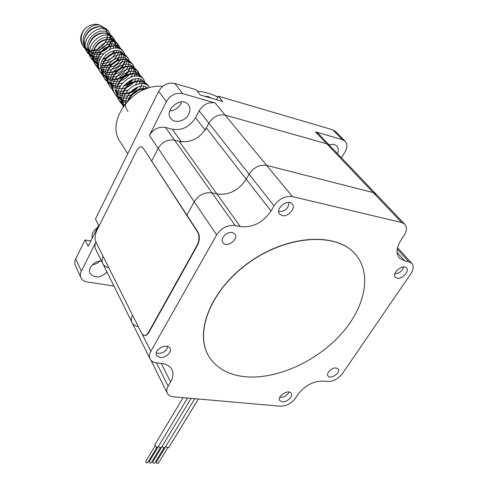 <?xml version="1.0" encoding="UTF-8"?>
<svg xmlns="http://www.w3.org/2000/svg" width="488" height="488" viewBox="0 0 488 488"><rect width="100%" height="100%" fill="white"/><g stroke="black" fill="none" stroke-linecap="round" stroke-linejoin="round"><path stroke-width="0.73" d="M318.603 133.828L329.613 145.369L326.777 143.783L329.613 145.369L376.095 194.139L373.18 192.571L266.643 165.383C259.586 164.401 253.723 167.341 249.069 174.21L246.245 179.212C238.656 190.503 228.872 195.42 216.904 193.962L211.981 192.839C204.649 191.973 198.732 194.944 194.23 201.757L186.947 215.171L194.23 201.757C198.732 194.944 204.649 191.973 211.981 192.839L216.904 193.962C228.872 195.42 238.656 190.503 246.245 179.212L249.069 174.21C253.723 167.341 259.586 164.401 266.643 165.383L373.18 192.571L376.437 194.499M149.938 358.631L132.248 322.958C131.016 320.689 131.132 318.109 132.59 315.23C131.132 318.109 131.016 320.689 132.248 322.958C133.45 324.959 135.463 326.173 138.287 326.6M131.912 322.281L102.968 263.904C101.76 261.659 101.803 259.152 103.108 256.395C101.803 259.152 101.76 261.659 102.968 263.904C104.145 265.887 106.067 267.125 108.733 267.625M401.691 222.546L404.65 224.096C407.181 226.963 406.974 230.775 404.027 235.533L400.947 240.145C396.25 247.758 395.817 253.791 399.641 258.25L404.772 260.903L408.743 261.733L411.732 263.264C413.964 265.887 413.684 269.37 410.902 273.719L342.448 373.576C338.208 378.92 333.17 381.561 327.326 381.5L323.379 381.067C313.473 380.982 305.012 385.41 298.009 394.359L295.441 398.208C291.312 403.509 286.23 406.168 280.191 406.199L173.435 396.805C170.611 396.524 168.628 395.445 167.488 393.566C166.341 391.437 166.56 388.966 168.14 386.167L170.623 381.933C173.362 377.108 173.691 372.808 171.611 369.032C169.659 365.884 166.292 364.017 161.522 363.426L156.563 362.889C153.598 362.529 151.5 361.334 150.273 359.308C149.017 356.99 149.2 354.337 150.822 351.336L216.629 234.923C221.424 227.89 227.615 224.754 235.204 225.523L240.279 226.584C252.656 227.872 262.892 222.687 270.986 211.029L274.012 205.875C278.977 198.781 285.108 195.676 292.397 196.566L401.691 222.546L326.777 143.783L225.127 115.107C218.459 113.997 213.036 116.687 208.864 123.171L206.363 127.905C199.555 138.58 190.503 143.069 179.212 141.38L174.564 140.19C167.665 139.178 162.193 141.892 158.155 148.328L151.677 161.046L158.155 148.328L149.426 135.396L166.359 101.632C170.404 95.081 175.851 92.397 182.695 93.592L215.074 102.931C208.498 101.797 203.185 104.426 199.128 110.813L195.56 117.669C189.753 126.88 181.981 130.729 172.24 129.216L165.505 127.441C158.716 126.404 153.354 129.058 149.426 135.396M187.569 398.049L158.118 446.892L156.447 447.307L154.836 444.763M156.886 447.417L147.626 462.795L146.62 463.057L145.68 461.526M191.131 398.36L161.638 447.087C160.82 447.96 159.759 447.709 158.454 446.331M160.412 447.606L151.134 462.953L150.06 463.185L149.194 461.678M194.804 398.684L165.273 447.289C164.401 448.167 163.321 447.88 162.034 446.428M164.047 447.801L154.757 463.112C153.763 463.63 153.086 463.258 152.726 461.996L152.823 461.843M198.403 399.001L168.836 447.49L198.36 399.001L168.586 447.831L165.645 446.679M167.616 447.996L158.307 463.271L156.715 463.167L156.38 461.996M80.831 277.44L75.506 265.801C74.45 263.697 74.524 261.391 75.713 258.878L85.071 239.974L90.792 241.005M85.071 239.974L88.151 246.3L98.631 225.285L95.416 219.075L158.667 91.299C162.62 84.827 167.976 82.198 174.728 83.411L195.932 89.633L200.257 94.965L222.687 101.486L218.221 96.179L216.391 99.656M218.221 96.179L332.779 129.808L335.64 131.553M181.603 101.901L180.822 103.865C178.285 108.263 174.582 110.617 169.726 110.928M100.29 260.873C98.1 263.044 95.477 264.337 92.415 264.746M188.758 114.229C185.452 121.201 174.796 123.848 170.91 118.608C163.37 110.294 181.298 95.685 188.209 104.554C190.338 107.293 190.527 110.52 188.758 114.229M113.954 286.066L87.078 281.911C84.265 281.436 82.283 280.161 81.124 278.075C80.062 275.964 80.148 273.64 81.368 271.108L95.929 242.066C94.66 244.799 94.629 247.282 95.837 249.514L102.639 263.239M107.031 272.097C100.534 277.953 94.934 278.459 90.225 273.622C89.267 271.767 89.334 269.712 90.42 267.467C92.805 263.435 96.472 261.208 101.419 260.781M318.267 133.474L315.462 131.882L342.472 139.672L345.04 141.105C347.523 143.826 347.554 147.364 345.132 151.707L341.441 157.783M329.211 144.948C332.328 143.978 334.817 144.314 336.665 145.955C338.483 147.888 338.757 150.444 337.483 153.629M315.462 131.882L326.777 143.783L225.127 115.107C218.459 113.997 213.036 116.687 208.864 123.171L205.186 130.131M181.396 141.941L174.564 140.19C167.665 139.178 162.193 141.892 158.155 148.328L216.629 234.923M282.149 215.556L279.722 214.183C274.659 209.071 287.658 198.305 292.196 203.88C296.338 207.87 288.207 217.264 282.149 215.556M160.064 357.533L156.642 355.587C153.061 350.25 166.896 342.46 169.879 348.127C172.453 351.775 165.524 358.393 160.064 357.533M282.271 401.831L279.813 400.599C276.598 396.579 288.469 388.845 291.165 393.206C293.587 396.097 286.974 402.49 282.271 401.831M397.177 278.203L395.439 277.306C391.254 273.493 402.722 263.685 406.412 267.942C409.908 270.999 402.222 279.502 397.177 278.203M336.153 368.007C331.913 367.269 325.685 373.466 328.052 376.047C330.657 379.89 341.185 372.454 338.074 368.965L336.153 368.007M232.312 232.587C226.816 231.159 219.649 238.974 222.979 242.713C226.78 248.227 239.309 239.126 234.874 234.069L232.312 232.587M97.484 227.579C93.117 230.671 91.341 234.228 92.171 238.242M156.3 352.733L158.338 353.416C163.614 353.135 166.725 350.823 167.659 346.474M394.853 273.811C399.257 273.493 402.167 271.218 403.582 266.991M279.862 397.189L280.728 397.36C284.577 397.183 287.341 395.408 289.012 392.035M211.243 98.161L208.254 96.557L204.588 96.221M278.709 211.505L279.014 211.585C285.407 211.292 288.695 208.242 288.884 202.429M104.212 27.773L100.668 25.535C95.807 23.082 90.518 24.18 84.814 28.816C80.093 34.526 79.422 40.138 82.808 45.652C84.528 47.964 86.858 49.459 89.804 50.142C95.367 50.978 100.284 48.757 104.56 43.487C107.83 38.82 108.257 34.252 105.841 29.78M128.612 100.016C132.706 92.708 138.348 88.981 145.552 88.84L146.156 88.883M123.22 106.433C121.591 103.303 121.183 99.826 121.976 96.002C125.062 86.742 131.01 81.807 139.806 81.215C143.124 81.35 145.723 82.539 147.614 84.772L148.639 86.376M124.464 104.725L123.232 104.072M122.006 103.255L119.06 100.272C116.626 96.783 115.9 92.726 116.894 88.114C119.938 79.202 125.709 74.426 134.212 73.792C137.598 73.889 140.257 75.085 142.185 77.366L143.191 78.934M144.131 82.204L144.161 83.979M143.722 86.437L142.953 88.493M142.691 89.029L141.636 90.786M130.583 98.161L121.774 98.039M121.652 98.009L118.163 96.49M114.619 93.458L114.058 92.732C111.587 89.182 110.886 85.083 111.947 80.422C114.942 71.858 120.548 67.24 128.753 66.563C132.211 66.624 134.926 67.82 136.902 70.156L138.836 74.792M138.897 75.494L138.897 76.549M138.525 78.952L137.866 80.88M137.665 81.325L135.414 84.802M128.1 89.987C124.245 91.463 120.432 91.671 116.662 90.616M116.498 90.567L115.4 90.182M109.721 86.083L109.178 85.382C106.683 81.777 106 77.623 107.134 72.925C110.087 64.709 115.522 60.237 123.433 59.524C126.959 59.542 129.735 60.744 131.754 63.123C133.962 66.026 134.34 69.479 132.882 73.487M132.736 73.853L130.93 76.964M122.177 83.173L118.444 83.991M117.956 84.04L111.685 83.381M111.484 83.314L108.421 81.911M107.092 80.996L104.426 78.226C101.894 74.554 101.236 70.351 102.449 65.618C105.359 57.736 110.617 53.418 118.236 52.661C121.841 52.637 124.672 53.839 126.734 56.273L127.685 57.736M128.692 61.043C130.168 70.242 117.236 80.105 106.841 76.323M106.604 76.244L102.803 74.267L99.796 71.242C97.228 67.515 96.593 63.257 97.887 58.487C100.748 50.941 105.841 46.775 113.167 45.982C116.846 45.902 119.737 47.11 121.835 49.593L122.775 51.027M123.799 54.345C123.58 63.098 118.346 68.387 108.104 70.229M107.769 70.242L102.126 69.442M101.846 69.345L99.168 68.058M97.777 67.076L95.276 64.434C92.677 60.64 92.067 56.333 93.44 51.527C96.264 44.31 101.187 40.29 108.208 39.467C111.966 39.339 114.918 40.541 117.065 43.078L119.096 48.733M118.938 50.947C117.028 58.322 111.77 62.537 103.169 63.574M102.895 63.58L101.083 63.501M98.82 63.111L97.527 62.726M97.216 62.617L90.872 57.797C88.237 53.93 87.651 49.575 89.115 44.731C91.89 37.844 96.642 33.977 103.371 33.117C107.201 32.934 110.215 34.136 112.411 36.722L114.442 42.212M114.32 44.39L113.057 48.269M110.587 51.758L105.274 55.534M101.022 56.846L98.381 57.072M98.161 57.072L93.043 56.175M92.708 56.047L86.565 51.313C83.899 47.373 83.344 42.962 84.9 38.082C87.633 31.531 92.208 27.81 98.637 26.925C102.547 26.675 105.621 27.877 107.86 30.518C115.174 38.686 102.388 54.296 89.804 50.142M123.684 105.78C119.151 90.652 142.106 76.756 149.377 87.181L147.614 84.772M123.696 105.756L120.688 102.724C109.318 88.529 134.963 67.24 143.905 79.715L145.509 84.101C143.808 82.076 141.447 81.002 138.446 80.88C130.418 81.429 124.983 85.973 122.146 94.513C121.323 98.6 121.933 102.212 123.989 105.359L122.787 103.541C112.216 90.359 135.829 70.601 143.984 82.014L145.272 84.314M145.778 87.218L145.308 89.2M127.594 101.053L124.22 100.65M123.33 100.424L121.927 99.948M121.573 99.808L119.834 98.936M117.352 97.069L115.644 95.117C104.365 81.026 129.668 60.012 138.574 72.438L140.19 75.548M140.44 80.069L139.263 83.765M136.823 87.395C132.663 91.829 127.49 93.879 121.305 93.543L119.414 93.257M118.127 92.927L116.839 92.47M116.443 92.305L115.796 92M113.509 90.573L110.727 87.712C99.54 73.718 124.507 52.978 133.383 65.355L135.31 69.9M135.243 73.102L134.298 76.213M132.315 79.507L128.643 82.96L124.117 85.315M120.158 86.254L117.413 86.364M117.157 86.352L111.88 85.18M111.453 84.991L105.933 80.496C94.843 66.594 119.481 46.122 128.326 58.444L130.235 62.867M130.174 66.319L130.046 66.954C127.453 74.853 121.481 78.958 112.13 79.269L107.055 78.068M106.597 77.86L105.438 77.25M102.816 75.256L101.266 73.456C90.262 59.658 114.582 39.443 123.391 51.71L124.94 54.583M125.355 56.51L125.081 60.39C122.525 68.015 116.736 72.017 107.714 72.395L107.299 72.364M107.22 72.358L102.358 71.138M101.864 70.912L101.455 70.705M98.21 68.344L96.709 66.594C85.796 52.893 109.806 32.928 118.578 45.146L120.103 47.946M120.402 53.271L120.237 53.985C117.712 61.342 112.1 65.24 103.419 65.685L100.821 65.362M98.686 64.752L97.777 64.379M97.252 64.129L92.269 59.902C81.441 46.293 105.146 26.578 113.887 38.741L115.388 41.468M115.857 43.523L115.833 46.159M115.815 46.275L115.412 48.092M114.326 50.673L112.338 53.479M111.105 54.717L107.903 56.986M106.299 57.773L102.852 58.834M99.894 59.133L93.306 57.779M92.757 57.511L87.931 53.369C77.189 39.857 100.607 20.386 109.306 32.489L111.148 36.441M111.093 40.864L108.379 46.494M107.665 47.318L102.065 51.307M101.022 51.728L95.148 52.728C90.359 52.606 86.541 50.697 83.698 46.994C80.026 41.059 80.392 35.002 84.814 28.816M127.838 100.802C131.211 92.897 136.64 88.792 144.131 88.481L146.388 88.798M147.12 87.553L147.254 88.505M125.959 102.877L122.122 100.992M121.603 100.607L119.115 98.027C116.833 94.77 116.156 90.988 117.071 86.687C119.871 78.47 125.148 74.072 132.907 73.487C135.975 73.578 138.385 74.658 140.129 76.726L140.392 77.067M141.721 80.081C144.57 90.231 126.965 101.291 117.028 93.428M116.479 93.013L115.985 92.598M113.198 89.042C111.636 86.01 111.288 82.686 112.136 79.062C114.893 71.163 120.011 66.905 127.502 66.289C130.638 66.344 133.102 67.423 134.883 69.54L136.658 74.072M136.664 74.213L136.597 76.171M135.914 78.806L134.584 81.374M133.932 82.283C127.417 89.182 120.127 90.439 112.069 86.059M111.49 85.613L109.257 83.234C106.921 79.867 106.274 76 107.329 71.626C110.044 64.044 115.016 59.932 122.238 59.274C125.44 59.292 127.947 60.378 129.771 62.537L129.912 62.714M131.333 65.709C131.925 68.387 131.424 71.096 129.832 73.822M129.363 74.566C123.007 81.953 115.632 83.387 107.238 78.873M106.634 78.397L104.517 76.122C102.151 72.7 101.528 68.784 102.651 64.373C105.323 57.108 110.142 53.131 117.096 52.442C120.365 52.417 122.927 53.503 124.794 55.711L124.867 55.809M126.331 58.804C128.905 67.1 117.071 77.385 106.89 74.042M106.878 74.036L102.529 71.87M101.901 71.37L101.583 71.089M98.844 67.448C97.332 64.294 97.082 60.908 98.094 57.303C100.723 50.343 105.384 46.506 112.075 45.78C115.412 45.713 118.029 46.805 119.932 49.056L119.95 49.075M121.457 52.063L121.664 53.058M121.701 53.332C121.726 60.323 117.699 65.044 109.623 67.509M108.995 67.625L102.138 67.192M102.09 67.179L100.784 66.703M98.68 65.575L97.936 65.044M97.289 64.507L95.386 62.421C92.958 58.877 92.378 54.87 93.653 50.398C96.246 43.749 100.754 40.047 107.171 39.29C110.575 39.174 113.253 40.266 115.198 42.566L116.906 46.409M116.949 46.726L117.028 48.22M116.687 50.569L115.998 52.521M115.79 52.948C113.478 57.23 109.721 59.914 104.523 60.988M103.999 61.067L101.748 61.195M99.271 60.951L97.508 60.512M97.423 60.482L93.836 58.664L90.988 55.821C88.529 52.21 87.974 48.16 89.328 43.658C91.884 37.314 96.234 33.745 102.382 32.964C105.859 32.794 108.586 33.879 110.575 36.234L112.258 39.925M112.319 40.278L111.545 45.817M111.392 46.171L109.324 49.386M103.45 53.564L99.589 54.595M99.149 54.65L92.994 53.985M92.879 53.948L86.693 49.38C84.204 45.701 83.674 41.596 85.119 37.064C87.633 31.025 91.823 27.602 97.698 26.791C101.248 26.565 104.035 27.651 106.061 30.049L107.909 35.295M107.689 37.545L104.56 43.487M128.015 111.38C118.127 99.247 138.421 79.599 148.132 88.224M124.153 105.133L123.293 104.194M145.772 86.943L145.607 89.084M127.325 101.339L121.878 99.613M121.573 99.436L118.188 96.532M116.589 94.05C109.05 80.367 131.272 64.203 138.641 74.688L139.885 76.866M140.428 79.471L139.757 83.704M138.025 86.968C134.231 91.872 129.094 94.184 122.604 93.909L116.778 92.092M116.443 91.89L115.626 91.341M113.198 89.054L112.746 88.468C102.346 75.475 125.337 56.23 133.438 67.558C135.06 69.632 135.585 72.139 134.999 75.079L134.7 76.183M133.248 79.233C130.949 82.637 127.697 84.942 123.494 86.156M119.932 86.693L117.334 86.596M117.102 86.565L111.819 84.766M111.447 84.534L107.915 81.222M106.726 79.196C99.576 65.685 121.115 50.288 128.362 60.603L129.515 62.543M130.143 65.105L129.906 68.283C129.228 71.163 127.557 73.706 124.879 75.908M123.275 77.043C120.274 78.922 116.955 79.77 113.332 79.574L112.222 79.459M112.081 79.44L106.982 77.623M106.579 77.366L103.212 74.158L104.517 76.122M101.98 72.047C95.099 58.804 115.827 43.761 123.244 53.619M124.257 55.107L124.519 55.656M125.19 58.194L124.934 61.659C122.586 68.656 117.23 72.328 108.873 72.675L107.256 72.492M107.201 72.486L102.267 70.656M101.839 70.382L101.229 69.943M97.356 65.081C90.683 51.984 110.922 37.295 118.358 46.933M119.42 48.471L119.651 48.946M120.359 51.466L120.42 52.802M120.42 52.863L120.237 53.985M119.249 57.462C116.248 62.952 111.337 65.776 104.53 65.935L100.827 65.307M98.698 64.44L97.673 63.861M97.222 63.562L94.141 60.555C84.265 48.214 105.207 29.963 113.588 40.419M114.704 41.998L115.729 46.14M115.723 46.25L115.54 48.092M114.741 50.624L113.277 53.131M112.606 53.973L106.671 58.188M105.628 58.578L102.62 59.255M99.814 59.341C95.624 59.048 92.281 57.267 89.774 53.997C79.788 41.462 101.358 23.393 109.3 34.483L111.136 39.65M111.142 39.796L110.721 42.785L109.098 46.268M108.629 46.927L105.39 50.038L101.345 52.112M100.534 52.368L96.16 52.942C91.713 52.82 88.157 51.039 85.51 47.598C77.586 37.869 90.402 21.429 100.668 25.535M208.437 355.581C194.084 331.675 211.383 288.78 249.588 262.001C287.615 234.984 335.659 232.172 354.593 253.339L355.874 254.779M244.653 376.675C275.494 379.859 315.15 362.358 340.173 335.152C365.219 308.032 372.85 273.109 354.709 253.479C335.543 232.001 286.468 235.289 248.288 263.148C209.913 290.756 193.748 334.237 209.602 357.509C217.148 368.538 228.835 374.924 244.653 376.675M144.46 335.506C146.064 335.75 147.535 334.738 148.87 332.462L197.426 245.446C199.781 240.462 199.976 236.033 198.012 232.154L143.295 148.187L141.605 146.98M142.935 148.102L141.825 147.071C140.025 146.443 138.293 147.675 136.634 150.762L96.679 230.848C94.892 234.996 94.623 238.699 95.874 241.956L141.593 333.2L143.533 335.28C145.302 335.939 146.955 334.981 148.48 332.413L197.03 245.373C199.391 240.383 199.586 235.954 197.622 232.075L143.295 148.187M197.183 91.171C204.777 91.903 211.639 93.861 217.77 97.039M178.144 102.541L179.919 102.084M127.722 153.818L120.749 142.594C104.469 122.165 132.687 83.186 162.608 86.388M292.397 196.566L215.074 102.931M274.012 205.875L199.128 110.813M270.986 211.029L206.363 127.905M240.279 226.584L179.212 141.38M235.204 225.523L165.505 127.441M174.728 83.411L182.695 93.592M158.667 91.299L166.359 101.632M332.779 129.808L342.472 139.672M75.713 258.878L81.368 271.108M205.1 130.022L195.56 117.669M181.28 141.782L172.24 129.216M397.086 252.418L404.772 260.903M397.226 249.075L408.743 261.733M156.471 362.877L168.14 386.167M161.235 363.395L170.623 381.933M142.252 334.243L150.822 351.336M198.012 232.154L197.622 232.075M197.426 245.446L197.03 245.373M148.87 332.462L148.48 332.413M154.684 445.019L183.11 397.659M145.583 461.685L154.922 446.142M149.102 461.837L157.947 447.167M152.726 461.996L162.095 446.52M156.288 462.154L165.67 446.715M335.335 131.248L345.04 141.105M170.91 118.608L170.477 118.011M90.225 273.622L89.969 273.079M376.095 194.139L404.65 224.096M399.123 257.67L399.641 258.25M397.506 247.672L411.732 263.264M150.987 360.303L167.201 392.993M279.722 214.183L279.459 213.842M156.642 355.587L156.453 355.215M222.729 242.353L222.979 242.713M82.808 45.652L83.704 47M86.571 51.319L87.931 53.375M90.872 57.797L92.269 59.902M95.276 64.44L96.709 66.594M99.796 71.242L101.266 73.456M104.426 78.226L105.933 80.496M109.178 85.382L110.154 86.852M114.058 92.726L115.07 94.257M119.06 100.266L120.688 102.718M107.866 30.518L109.306 32.489M112.411 36.722L113.887 38.741M117.065 43.078L118.578 45.146M121.841 49.593L123.391 51.71M126.734 56.273L128.326 58.444M131.754 63.123L133.383 65.355M136.902 70.156L138.574 72.438M142.185 77.366L143.905 79.715M145.552 88.84L144.131 88.481M121.976 96.002L122.146 94.513M139.806 81.215L138.446 80.88M116.894 88.114L117.071 86.687M134.212 73.792L132.907 73.487M111.947 80.422L112.136 79.062M128.753 66.563L127.502 66.289M107.134 72.925L107.329 71.626M123.433 59.524L122.238 59.274M102.449 65.618L102.651 64.373M118.236 52.661L117.096 52.442M97.887 58.487L98.094 57.303M113.167 45.982L112.075 45.78M93.44 51.527L93.653 50.398M108.208 39.467L107.171 39.29M89.115 44.731L89.328 43.658M103.371 33.117L102.382 32.964M84.9 38.082L85.119 37.064M98.637 26.925L97.698 26.791M85.51 47.604L86.693 49.38M89.774 53.997L90.988 55.821M94.141 60.555L95.386 62.421M108.733 82.448L109.257 83.234M112.746 88.468L113.216 89.176M118.584 97.222L119.115 98.027M109.3 34.483L110.575 36.234M128.362 60.603L129.771 62.537M133.438 67.558L134.883 69.54M138.641 74.688L140.129 76.726M143.984 82.014L145.509 84.101M145.589 89.091L145.686 87.724M127.344 101.327L126.081 100.955M140.221 82.057L140.343 80.618M122.604 93.909L121.305 93.543M134.999 75.079L135.127 73.694M117.907 86.651L117.364 86.51M117.132 86.443L116.656 86.321M129.906 68.283L130.046 66.954M113.332 79.574L112.13 79.269M124.934 61.659L125.081 60.39M108.873 72.675L107.714 72.395M104.53 65.935L103.419 65.685M115.461 48.092L115.51 47.751M99.845 59.262L99.229 59.127M110.721 42.785L110.892 41.669M96.16 52.942L95.148 52.728M142.185 147.156L141.825 147.071"/></g></svg>
